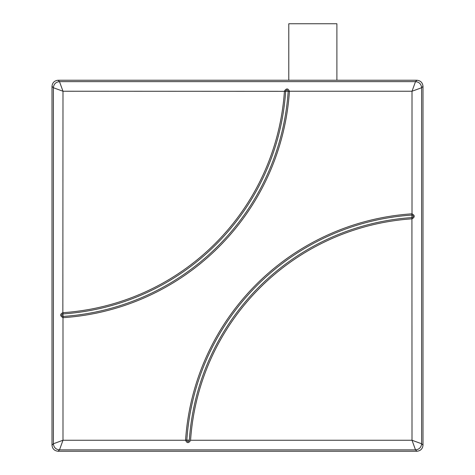 <?xml version="1.0" encoding="UTF-8"?>
<svg xmlns="http://www.w3.org/2000/svg" width="475" height="475" viewBox="0 0 475 475"><rect width="100%" height="100%" fill="white"/><g stroke="black" fill="none" stroke-linecap="round" stroke-linejoin="round"><path stroke-width="0.71" d="M336.9 80.245L336.9 23.75L288.788 23.75L288.788 80.245M411.926 217.58L412.009 440.254L415.512 449.867C419.188 449.469 421.218 447.432 421.616 443.763L412.009 440.254L190.576 440.254A238.052 238.052 0 0 1 412.009 218.827L412.092 217.568C413.713 216.695 413.689 215.864 412.009 215.068A1.253 1.253 0 0 0 411.926 215.074A241.805 241.805 0 0 0 186.823 440.171A1.253 1.253 0 0 0 186.823 440.254C187.488 442.011 188.32 442.035 189.317 440.337L189.329 440.171A239.305 239.305 0 0 1 411.926 217.58L411.843 213.827A243.058 243.058 0 0 0 185.577 440.088L189.329 440.171M285.671 91.325L62.991 91.242L59.488 81.635C55.812 82.027 53.782 84.063 53.384 87.732L62.991 91.242L62.848 312.681C59.886 314.189 59.933 315.851 62.991 317.674A2.5 2.5 0 0 0 63.157 317.674A243.058 243.058 0 0 0 289.423 91.408L288.177 91.325A1.253 1.253 0 0 0 288.177 91.242C287.47 89.526 286.639 89.496 285.683 91.158L285.671 91.325A239.305 239.305 0 0 1 63.074 313.916L62.908 313.928C61.228 314.67 61.257 315.501 62.991 316.427A1.253 1.253 0 0 0 63.074 316.427A241.805 241.805 0 0 0 288.177 91.325L284.424 91.242A238.052 238.052 0 0 1 62.991 312.669L63.074 313.916M412.152 218.815C414.978 217.045 414.93 215.383 412.009 213.821A2.5 2.5 0 0 0 411.843 213.827M289.423 91.408A2.5 2.5 0 0 0 289.429 91.242C288.046 88.231 286.377 88.178 284.436 91.093M185.577 440.088A2.5 2.5 0 0 0 185.571 440.254C186.942 443.341 188.611 443.389 190.564 440.402M288.177 91.242L412.009 91.242L421.616 87.732C421.218 84.063 419.188 82.027 415.512 81.635L412.009 91.242L412.009 215.068M62.991 316.427L62.991 440.254L53.384 443.763C53.782 447.432 55.812 449.469 59.488 449.867L62.991 440.254L186.823 440.254M422.999 445.146C422.613 448.827 420.583 450.864 416.902 451.25L58.098 451.25C54.417 450.864 52.387 448.827 52.001 445.146L52.001 86.349C52.387 82.668 54.417 80.631 58.098 80.245L416.902 80.245C420.583 80.631 422.613 82.668 422.999 86.349L422.999 445.146L421.616 443.763L421.616 87.732L422.999 86.349M62.848 312.681L63.157 317.674M416.902 80.245L415.512 81.629L59.488 81.629L58.098 80.245M52.001 86.349L53.384 87.732L53.384 443.763L52.001 445.146M58.098 451.25L59.488 449.867L415.512 449.867L416.902 451.25"/></g></svg>
